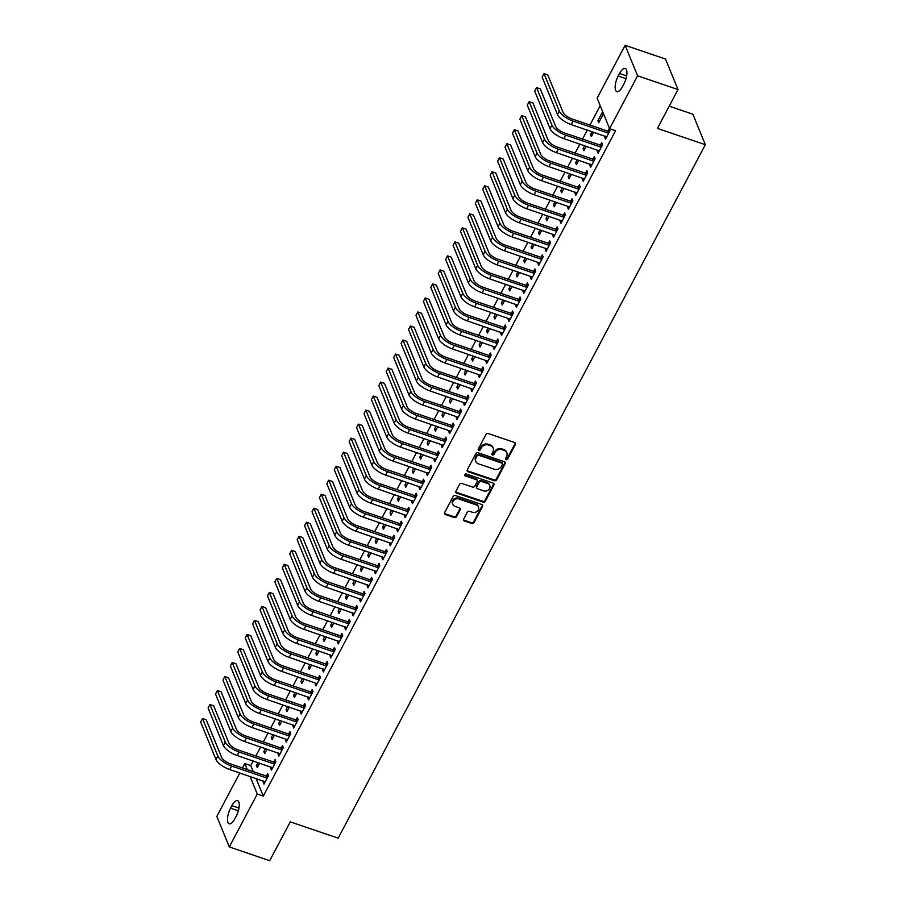 <?xml version="1.0" encoding="UTF-8"?>
<svg xmlns="http://www.w3.org/2000/svg" width="906" height="906" viewBox="0 0 906 906"><rect width="100%" height="100%" fill="white"/><g stroke="black" fill="none" stroke-linecap="round" stroke-linejoin="round"><path stroke-width="1.36" d="M506.137 459.648A1.166 0.997 157.8 0 0 507.666 459.036L515.412 444.416A1.676 1.427 157.8 0 0 514.676 442.536L488.221 433.532A1.676 1.427 157.8 0 0 486.024 434.404L478.289 449.025A1.166 0.997 157.8 0 0 480.339 449.727L481.346 447.836A5.357 4.564 157.8 0 1 488.379 445.027L490.576 445.786A5.357 4.564 157.8 0 1 493.204 448.164A5.357 4.564 157.8 0 1 492.955 451.788L491.947 453.68A1.166 0.997 157.8 0 0 494.008 454.382L495.004 452.49A5.357 4.564 157.8 0 1 502.037 449.682L504.246 450.441A5.357 4.564 157.8 0 1 506.873 452.807A5.357 4.564 157.8 0 1 506.613 456.443L505.616 458.334A1.166 0.997 157.8 0 0 506.137 459.648M505.503 458.663A1.166 0.997 157.8 0 0 507.337 458.21L515.072 443.589A1.676 1.427 157.8 0 0 515.242 442.898M478.175 449.365A1.166 0.997 157.8 0 0 480.01 448.9L481.007 447.009L481.346 447.836M491.845 454.019A1.166 0.997 157.8 0 0 493.668 453.555L494.676 451.664L495.004 452.49M463.634 519.127A1.676 1.427 157.8 0 0 464.37 520.995L471.788 523.521A1.676 1.427 157.8 0 0 473.985 522.649L482.581 506.409A1.676 1.427 157.8 0 0 481.845 504.529L455.401 495.525A1.676 1.427 157.8 0 0 453.204 496.397L444.608 512.637A1.676 1.427 157.8 0 0 445.344 514.517L454.302 517.575A1.676 1.427 157.8 0 0 456.499 516.692L460.18 509.75A1.676 1.427 157.8 0 0 459.444 507.87L454.993 506.352A4.473 3.817 157.8 0 1 452.807 504.37A4.473 3.817 157.8 0 1 454.042 500.044A4.473 3.817 157.8 0 1 458.9 498.991L476.307 504.925A4.473 3.817 157.8 0 1 478.504 506.907A4.473 3.817 157.8 0 1 477.258 511.233A4.473 3.817 157.8 0 1 472.411 512.286L469.512 511.301A1.676 1.427 157.8 0 0 467.315 512.173L463.634 519.127M256.07 778.514L263.272 796.114L615.593 130.702L609.602 128.663L597.133 98.154L625.117 45.3L637.586 75.798L609.602 128.663M263.272 796.114L257.281 794.075L229.297 846.94L216.817 816.442L239.83 772.977M625.117 45.3L665.536 59.06L678.005 89.558L657.439 128.403L705.332 144.711L338.165 838.175L290.271 821.867L269.705 860.7L229.297 846.94M678.005 89.558L637.586 75.798M494.45 480.724A1.676 1.427 157.8 0 0 496.647 479.852L505.242 463.612A1.676 1.427 157.8 0 0 504.506 461.732L478.062 452.728A1.676 1.427 157.8 0 0 475.865 453.6L467.27 469.84A1.676 1.427 157.8 0 0 468.006 471.72L494.45 480.724L494.11 479.897A1.676 1.427 157.8 0 0 496.307 479.025L504.914 462.785A1.676 1.427 157.8 0 0 505.084 462.094M493.917 485.004L485.322 501.245A1.676 1.427 157.8 0 1 483.125 502.128L456.669 493.113A1.676 1.427 157.8 0 1 455.933 491.245L459.614 484.291A1.676 1.427 157.8 0 1 461.811 483.419L472.536 487.066A1.676 1.427 157.8 0 0 474.733 486.194L477.179 481.584A1.676 1.427 157.8 0 0 476.431 479.704L465.265 475.899A1.166 0.997 157.8 0 1 466.284 473.974L493.181 483.136A1.676 1.427 157.8 0 1 493.917 485.004L493.577 484.189L484.982 500.429L485.322 501.245M705.332 144.711L692.863 114.213L669.217 106.161M271.098 767.076L270.6 768.028L271.438 770.089L275.888 761.674L275.05 759.624L273.85 761.889M265.413 748.594L263.85 751.55L265.492 752.105M267.055 749.149L264.699 753.611L263.85 751.55M285.945 739.036L285.447 739.987L286.285 742.048L290.735 733.634L289.897 731.572L288.697 733.849M280.26 720.553L278.697 723.509L280.339 724.064M281.902 721.108L279.546 725.559L278.697 723.509M300.792 710.995L300.294 711.946L301.132 714.007L305.582 705.593L304.744 703.532L303.544 705.808M295.107 692.512L293.555 695.457L295.186 696.023M296.749 693.067L294.393 697.518L293.555 695.457M315.639 682.954L315.141 683.905L315.979 685.967L320.43 677.552L319.591 675.491L318.391 677.767M309.954 664.472L308.402 667.416L310.033 667.982M311.596 665.027L309.24 669.477L308.402 667.416M330.486 654.913L329.988 655.865L330.826 657.926L335.277 649.511L334.439 647.45L333.238 649.727M324.801 636.431L323.249 639.376L324.88 639.942M326.443 636.986L324.088 641.437L323.249 639.376M345.333 626.873L344.835 627.824L345.673 629.885L350.124 621.471L349.286 619.41L348.085 621.686M339.648 608.39L338.097 611.335L339.727 611.901M341.29 608.945L338.935 613.396L338.097 611.335M360.18 598.832L359.682 599.783L360.52 601.844L364.971 593.43L364.133 591.369L362.932 593.645M354.495 580.35L352.944 583.294L354.574 583.849M356.137 580.905L353.782 585.355L352.944 583.294M375.027 570.791L374.529 571.743L375.367 573.804L379.818 565.389L378.98 563.328L377.779 565.604M369.342 552.309L367.791 555.253L369.421 555.808M370.984 552.864L368.629 557.315L367.791 555.253M389.874 542.751L389.376 543.702L390.214 545.763L394.665 537.349L393.827 535.287L392.626 537.564M384.189 524.268L382.638 527.213L384.269 527.768M385.831 524.823L383.476 529.274L382.638 527.213M404.722 514.71L404.223 515.661L405.061 517.722L409.512 509.308L408.674 507.247L407.474 509.523M399.036 496.228L397.485 499.172L399.116 499.727M400.679 496.782L398.323 501.233L397.485 499.172M419.569 486.669L419.07 487.621L419.908 489.682L424.359 481.267L423.521 479.206L422.321 481.482M413.883 468.187L412.332 471.131L413.963 471.686M415.526 468.742L413.17 473.192L412.332 471.131M434.416 458.629L433.917 459.58L434.755 461.641L439.206 453.226L438.368 451.165L437.168 453.442M428.731 440.146L427.179 443.091L428.81 443.646M430.373 440.701L428.017 445.152L427.179 443.091M449.263 430.588L448.764 431.539L449.603 433.6L454.065 425.186L453.215 423.125L452.015 425.401M443.578 412.105L442.026 415.05L443.657 415.605M445.22 412.66L442.864 417.111L442.026 415.05M464.11 402.547L463.612 403.498L464.45 405.56L468.912 397.145L468.062 395.084L466.862 397.36M458.425 384.053L456.873 387.009L458.504 387.564M460.067 384.62L457.711 389.07L456.873 387.009M478.957 374.506L478.459 375.458L479.297 377.519L483.759 369.104L482.909 367.043L481.709 369.32M473.272 356.013L471.72 358.969L473.351 359.523M474.914 356.579L472.558 361.03L471.72 358.969M493.804 346.466L493.306 347.406L494.144 349.467L498.606 341.064L497.756 339.003L496.556 341.279M488.119 327.972L486.567 330.928L488.198 331.483M489.761 328.538L487.405 332.989L486.567 330.928M508.651 318.414L508.153 319.365L508.991 321.426L513.453 313.023L512.603 310.962L511.403 313.238M502.966 299.931L501.414 302.887L503.045 303.442M504.608 300.498L502.252 304.948L501.414 302.887M523.498 290.373L523 291.324L523.838 293.385L528.3 284.982L527.451 282.921L526.25 285.197M517.813 271.891L516.261 274.846L517.892 275.401M519.455 272.457L517.1 276.908L516.261 274.846M538.345 262.332L537.847 263.284L538.685 265.345L543.147 256.93L542.298 254.869L541.097 257.145M532.66 243.85L531.109 246.806L532.739 247.361M534.302 244.405L531.947 248.867L531.109 246.806M553.192 234.292L552.694 235.243L553.532 237.304L557.994 228.89L557.145 226.828L555.944 229.105M547.507 215.809L545.956 218.754L547.586 219.32M549.149 216.364L546.794 220.815L545.956 218.754M568.039 206.251L567.541 207.202L568.379 209.263L572.841 200.849L571.992 198.788L570.791 201.064M562.354 187.769L560.803 190.713L562.433 191.279M563.996 188.323L561.641 192.774L560.803 190.713M582.886 178.21L582.388 179.161L583.226 181.223L587.688 172.808L586.839 170.747L585.638 173.023M577.201 159.728L575.65 162.672L577.281 163.239M578.843 160.283L576.488 164.733L575.65 162.672M597.733 150.169L597.235 151.121L598.073 153.182L602.535 144.767L601.686 142.706L600.485 144.983M592.048 131.687L590.497 134.632L592.128 135.198M593.69 132.242L591.335 136.693L590.497 134.632M253.238 760.995L250.792 765.615L253.261 771.64M600.214 105.685L589.953 125.062M587.303 130.068L582.535 139.082M579.874 144.088L575.106 153.103M572.456 158.108L567.688 167.123M565.027 172.129L560.259 181.143M557.609 186.149L552.841 195.164M550.18 200.169L545.412 209.184M542.762 214.19L537.994 223.204M535.333 228.21L530.565 237.225M527.915 242.23L523.147 251.245M520.486 256.251L515.718 265.265M513.068 270.271L508.3 279.286M505.639 284.291L500.871 293.306M498.221 298.312L493.453 307.327M490.792 312.332L486.024 321.347M483.374 326.353L478.606 335.367M475.944 340.384L471.177 349.388M468.527 354.405L463.759 363.408M461.097 368.425L456.33 377.428M453.68 382.445L448.912 391.449M446.25 396.466L441.482 405.469M438.832 410.486L434.065 419.489M431.403 424.506L426.635 433.51M423.985 438.527L419.206 447.541M416.556 452.547L411.788 461.562M409.138 466.567L404.359 475.582M401.709 480.588L396.941 489.602M394.291 494.608L389.512 503.623M386.862 508.628L382.094 517.643M379.444 522.649L374.665 531.663M372.015 536.669L367.247 545.684M364.597 550.689L359.818 559.704M357.168 564.71L352.4 573.725M349.75 578.73L344.971 587.745M342.321 592.75L337.553 601.765M334.903 606.771L330.124 615.786M327.474 620.791L322.706 629.806M320.056 634.812L315.277 643.826M312.627 648.832L307.859 657.847M305.209 662.852L300.43 671.867M297.78 676.873L293.012 685.887M290.362 690.893L285.583 699.908M282.932 704.913L278.165 713.928M275.515 718.934L270.735 727.948M268.085 732.954L263.318 741.969M260.668 746.974L255.888 755.989M597.915 120.611L598.764 122.672L603.215 114.258L602.365 112.197L597.915 120.611L599.557 121.178M605.163 136.149L604.653 137.1L605.502 139.162L609.953 130.747L609.115 128.686L607.903 130.962M584.63 145.707L583.068 148.652L584.71 149.218M586.273 146.262L583.917 150.713L583.068 148.652M590.316 164.19L589.806 165.141L590.655 167.202L595.106 158.788L594.268 156.727L593.056 159.003M569.783 173.748L568.221 176.693L569.863 177.259M571.426 174.303L569.059 178.754L568.221 176.693M575.469 192.231L574.959 193.182L575.808 195.243L580.259 186.829L579.421 184.767L578.209 187.044M554.936 201.789L553.373 204.733L555.016 205.3M556.578 202.344L554.212 206.794L553.373 204.733M560.621 220.271L560.112 221.223L560.961 223.284L565.412 214.869L564.574 212.808L563.362 215.084M540.089 229.83L538.526 232.785L540.169 233.34M541.731 230.384L539.364 234.835L538.526 232.785M545.774 248.312L545.265 249.263L546.114 251.324L550.565 242.91L549.727 240.849L548.515 243.125M525.242 257.87L523.679 260.826L525.321 261.381M526.884 258.425L524.517 262.887L523.679 260.826M530.927 276.353L530.418 277.304L531.267 279.365L535.718 270.951L534.88 268.901L533.668 271.166M510.395 285.911L508.832 288.867L510.474 289.422M512.037 286.477L509.67 290.928L508.832 288.867M516.08 304.393L515.571 305.345L516.42 307.406L520.871 299.003L520.033 296.942L518.821 299.218M495.548 313.952L493.985 316.907L495.627 317.462M497.19 314.518L494.823 318.969L493.985 316.907M501.233 332.434L500.724 333.385L501.573 335.447L506.024 327.043L505.186 324.982L503.974 327.259M480.701 341.992L479.138 344.948L480.78 345.503M482.343 342.559L479.976 347.009L479.138 344.948M486.386 360.486L485.876 361.437L486.726 363.487L491.177 355.084L490.339 353.023L489.127 355.299M465.854 370.033L464.291 372.989L465.933 373.544M467.496 370.599L465.129 375.05L464.291 372.989M471.539 388.527L471.029 389.478L471.879 391.539L476.33 383.125L475.491 381.064L474.28 383.34M451.007 398.074L449.444 401.03L451.086 401.585M452.649 398.64L450.282 403.091L449.444 401.03M456.692 416.567L456.182 417.519L457.032 419.58L461.482 411.165L460.644 409.104L459.433 411.381M436.16 426.126L434.597 429.07L436.239 429.625M437.802 426.681L435.435 431.131L434.597 429.07M441.845 444.608L441.335 445.559L442.185 447.621L446.635 439.206L445.797 437.145L444.586 439.421M421.313 454.166L419.75 457.111L421.392 457.666M422.955 454.721L420.588 459.172L419.75 457.111M426.998 472.649L426.488 473.6L427.338 475.661L431.788 467.247L430.95 465.186L429.738 467.462M406.466 482.207L404.903 485.152L406.545 485.707M408.108 482.762L405.741 487.213L404.903 485.152M412.151 500.69L411.641 501.641L412.49 503.702L416.941 495.288L416.103 493.226L414.891 495.503M391.619 510.248L390.056 513.192L391.698 513.747M393.261 510.803L390.894 515.254L390.056 513.192M397.304 528.73L396.794 529.682L397.643 531.743L402.094 523.328L401.256 521.267L400.044 523.543M376.771 538.289L375.209 541.233L376.851 541.788M378.414 538.844L376.047 543.294L375.209 541.233M382.457 556.771L381.947 557.722L382.796 559.783L387.247 551.369L386.409 549.308L385.197 551.584M361.924 566.329L360.362 569.274L362.004 569.829M363.566 566.884L361.2 571.335L360.362 569.274M367.61 584.812L367.1 585.763L367.949 587.824L372.4 579.41L371.562 577.349L370.35 579.625M347.077 594.37L345.514 597.314L347.157 597.881M348.719 594.925L346.352 599.376L345.514 597.314M352.762 612.852L352.253 613.804L353.102 615.865L357.553 607.45L356.715 605.389L355.503 607.666M332.23 622.411L330.667 625.355L332.309 625.921M333.872 622.966L331.505 627.416L330.667 625.355M337.915 640.893L337.406 641.844L338.255 643.906L342.706 635.491L341.868 633.43L340.656 635.706M317.383 650.451L315.82 653.396L317.462 653.962M319.025 651.006L316.658 655.457L315.82 653.396M323.068 668.934L322.559 669.885L323.408 671.946L327.859 663.532L327.021 661.471L325.809 663.747M302.536 678.492L300.973 681.437L302.615 682.003M304.178 679.047L301.811 683.498L300.973 681.437M308.221 696.974L307.712 697.926L308.561 699.987L313.012 691.572L312.174 689.511L310.962 691.788M287.689 706.533L286.126 709.477L287.768 710.044M289.331 707.088L286.964 711.538L286.126 709.477M293.374 725.015L292.865 725.966L293.714 728.028L298.165 719.613L297.327 717.552L296.115 719.828M272.842 734.573L271.279 737.529L272.921 738.084M274.484 735.128L272.117 739.59L271.279 737.529M278.527 753.056L278.017 754.007L278.867 756.068L283.318 747.654L282.479 745.593L281.268 747.869M257.995 762.614L256.432 765.57L258.074 766.125M259.637 763.18L257.27 767.631L256.432 765.57M263.68 781.097L263.17 782.048L264.02 784.109L268.47 775.706L267.632 773.645L266.421 775.91M234.869 818.741A10.906 4.077 108.8 0 1 229.195 823.792A10.906 4.077 108.8 0 1 230.554 808.186L231.891 805.661A10.906 4.077 108.8 0 1 237.565 800.61A10.906 4.077 108.8 0 1 236.206 816.215L234.869 818.741M242.48 767.971L244.813 763.577L247.27 769.602M250.079 776.476L257.281 794.075M250.792 765.615L244.813 763.577M619.545 73.499A10.906 4.077 108.8 0 1 625.219 68.448A10.906 4.077 108.8 0 1 623.86 84.054L622.524 86.58A10.906 4.077 108.8 0 1 616.85 91.631A10.906 4.077 108.8 0 1 618.209 76.025L619.545 73.499L626.635 75.911M604.653 137.1L606.295 137.655M597.235 151.121L598.877 151.676M589.806 165.141L591.448 165.696M582.388 179.161L584.03 179.716M574.959 193.182L576.601 193.737M567.541 207.202L569.183 207.757M560.112 221.223L561.754 221.777M552.694 235.243L554.325 235.809M545.265 249.263L546.907 249.829M537.847 263.284L539.478 263.85M530.418 277.304L532.06 277.87M523 291.324L524.631 291.891M515.571 305.345L517.213 305.911M508.153 319.365L509.784 319.931M500.724 333.385L502.366 333.952M493.306 347.406L494.936 347.972M485.876 361.437L487.519 361.992M478.459 375.458L480.089 376.013M471.029 389.478L472.672 390.033M463.612 403.498L465.242 404.053M456.182 417.519L457.824 418.074M448.764 431.539L450.395 432.094M441.335 445.559L442.977 446.114M433.917 459.58L435.548 460.135M426.488 473.6L428.13 474.155M419.07 487.621L420.701 488.175M411.641 501.641L413.283 502.196M404.223 515.661L405.854 516.216M396.794 529.682L398.436 530.236M389.376 543.702L391.007 544.257M381.947 557.722L383.589 558.277M374.529 571.743L376.16 572.298M367.1 585.763L368.742 586.318M359.682 599.783L361.313 600.338M352.253 613.804L353.895 614.359M344.835 627.824L346.466 628.379M337.406 641.844L339.048 642.399M329.988 655.865L331.619 656.42M322.559 669.885L324.201 670.44M315.141 683.905L316.772 684.46M307.712 697.926L309.354 698.481M300.294 711.946L301.925 712.501M292.865 725.966L294.507 726.533M285.447 739.987L287.077 740.553M278.017 754.007L279.66 754.573M270.6 768.028L272.23 768.594M263.17 782.048L264.812 782.614M506.873 452.807L506.533 451.992A5.357 4.564 157.8 0 0 503.906 449.614L504.246 450.441M494.676 451.664A5.357 4.564 157.8 0 1 501.709 448.855L503.906 449.614M493.204 448.164L492.864 447.338A5.357 4.564 157.8 0 0 490.248 444.959L490.576 445.786M481.007 447.009A5.357 4.564 157.8 0 1 488.04 444.212L490.248 444.959M467.1 470.531A1.676 1.427 157.8 0 0 467.666 470.894L494.11 479.897M502.388 464.427A1.166 0.997 157.8 0 0 501.867 463.113L478.662 455.208A1.166 0.997 157.8 0 0 477.122 455.82L476.058 457.813A5.357 4.564 157.8 0 0 475.809 461.437A5.357 4.564 157.8 0 0 478.436 463.815L494.302 469.217A5.357 4.564 157.8 0 0 501.335 466.42L502.388 464.427M502.445 463.634L502.105 462.807A1.166 0.997 157.8 0 0 501.539 462.286L501.867 463.113M475.809 461.437L475.469 460.61A5.357 4.564 157.8 0 1 475.729 456.986L476.783 454.993A1.166 0.997 157.8 0 1 478.323 454.382L501.539 462.286M455.763 491.935A1.676 1.427 157.8 0 0 456.341 492.298L482.785 501.301A1.676 1.427 157.8 0 0 484.982 500.429M477.258 480.452L476.918 479.625A1.676 1.427 157.8 0 0 476.103 478.878L464.937 475.084L465.265 475.899M483.668 490.859A4.473 3.817 157.8 0 0 488.515 489.806A4.473 3.817 157.8 0 0 489.761 485.48A4.473 3.817 157.8 0 0 487.564 483.498L481.426 481.403A1.676 1.427 157.8 0 0 479.229 482.286L476.794 486.896A1.676 1.427 157.8 0 0 477.53 488.764L483.668 490.859M489.761 485.48L489.421 484.665A4.473 3.817 157.8 0 0 487.224 482.672L487.564 483.498M476.715 488.028L476.375 487.202A1.676 1.427 157.8 0 1 476.454 486.069L478.9 481.46A1.676 1.427 157.8 0 1 481.097 480.588L487.224 482.672M493.577 484.189A1.676 1.427 157.8 0 0 493.747 483.498M478.504 506.907L478.164 506.08A4.473 3.817 157.8 0 0 475.967 504.098L476.307 504.925M452.807 504.37L452.468 503.543A4.473 3.817 157.8 0 1 453.713 499.217A4.473 3.817 157.8 0 1 458.561 498.164L475.967 504.098M444.427 513.328A1.676 1.427 157.8 0 0 445.005 513.691L453.974 516.748A1.676 1.427 157.8 0 0 456.171 515.865L459.852 508.923A1.676 1.427 157.8 0 0 460.022 508.232M463.464 519.806A1.676 1.427 157.8 0 0 464.031 520.169L471.448 522.705A1.676 1.427 157.8 0 0 473.645 521.822L482.252 505.582A1.676 1.427 157.8 0 0 482.422 504.891M608.753 133.023L607.337 130.985L572.23 119.026A8.528 3.114 -152.1 0 1 563.068 112.355L547.745 74.892L544.008 73.612L559.319 111.076A12.786 4.677 27.9 0 0 573.079 121.087L608.186 133.046M544.008 73.612L542.15 77.123L557.462 114.586A12.786 4.677 27.9 0 0 571.222 124.586L606.703 136.885M607.337 130.985L609.874 130.906M601.324 147.044L599.919 145.005L564.812 133.046A8.528 3.114 -152.1 0 1 555.638 126.376L540.316 88.913L536.579 87.633L551.901 125.096A12.786 4.677 27.9 0 0 565.65 135.107L600.757 147.066M536.579 87.633L534.721 91.144L550.044 128.607A12.786 4.677 27.9 0 0 563.792 138.607L599.285 150.906M599.919 145.005L602.445 144.926M593.906 161.064L592.49 159.026L557.383 147.066A8.528 3.114 -152.1 0 1 548.221 140.396L532.898 102.933L529.161 101.653L544.472 139.128A12.786 4.677 27.9 0 0 558.232 149.128L593.339 161.087M529.161 101.653L527.303 105.164L542.615 142.627A12.786 4.677 27.9 0 0 556.375 152.638L591.856 164.926M592.49 159.026L595.027 158.946M586.476 175.084L585.072 173.046L549.965 161.087A8.528 3.114 -152.1 0 1 540.791 154.416L525.469 116.953L521.731 115.674L537.054 153.148A12.786 4.677 27.9 0 0 550.803 163.148L585.91 175.107M521.731 115.674L519.874 119.184L535.197 156.647A12.786 4.677 27.9 0 0 548.945 166.659L584.438 178.946M585.072 173.046L587.598 172.967M579.059 189.105L577.643 187.066L542.535 175.107A8.528 3.114 -152.1 0 1 533.374 168.437L518.051 130.974L514.314 129.694L529.625 167.168A12.786 4.677 27.9 0 0 543.385 177.168L578.492 189.127M514.314 129.694L512.456 133.205L527.768 170.668A12.786 4.677 27.9 0 0 541.528 180.679L577.009 192.967M577.643 187.066L580.18 186.987M571.629 203.125L570.225 201.087L535.118 189.127A8.528 3.114 -152.1 0 1 525.944 182.457L510.622 144.994L506.884 143.714L522.207 181.189A12.786 4.677 27.9 0 0 535.956 191.189L571.063 203.148M506.884 143.714L505.027 147.225L520.35 184.688A12.786 4.677 27.9 0 0 534.098 194.699L569.591 206.987M570.225 201.087L572.751 201.007M564.212 217.146L562.796 215.107L527.688 203.148A8.528 3.114 -152.1 0 1 518.526 196.477L503.204 159.014L499.455 157.735L514.778 195.209A12.786 4.677 27.9 0 0 528.538 205.209L563.645 217.168M499.455 157.735L497.609 161.245L512.921 198.708A12.786 4.677 27.9 0 0 526.68 208.72L562.162 221.007M562.796 215.107L565.333 215.028M556.782 231.166L555.378 229.127L520.27 217.168A8.528 3.114 -152.1 0 1 511.097 210.498L495.775 173.035L492.037 171.755L507.36 209.229A12.786 4.677 27.9 0 0 521.109 219.229L556.216 231.189M492.037 171.755L490.18 175.266L505.503 212.729A12.786 4.677 27.9 0 0 519.251 222.74L554.744 235.028M555.378 229.127L557.903 229.048M549.364 245.186L547.949 243.148L512.841 231.189A8.528 3.114 -152.1 0 1 503.679 224.518L488.357 187.055L484.608 185.775L499.931 223.25A12.786 4.677 27.9 0 0 513.691 233.25L548.798 245.209M484.608 185.775L482.762 189.286L498.074 226.749A12.786 4.677 27.9 0 0 511.833 236.76L547.315 249.048M547.949 243.148L550.486 243.068M541.935 259.207L540.531 257.168L505.423 245.209A8.528 3.114 -152.1 0 1 496.25 238.538L480.927 201.075L477.19 199.807L492.513 237.27A12.786 4.677 27.9 0 0 506.261 247.27L541.369 259.229M477.19 199.807L475.333 203.306L490.656 240.769A12.786 4.677 27.9 0 0 504.404 250.781L539.897 263.068M540.531 257.168L543.056 257.089M534.517 273.227L533.102 271.188L497.994 259.229A8.528 3.114 -152.1 0 1 488.832 252.559L473.51 215.096L469.761 213.827L485.084 251.29A12.786 4.677 27.9 0 0 498.844 261.29L533.951 273.25M469.761 213.827L467.915 217.327L483.226 254.79A12.786 4.677 27.9 0 0 496.986 264.801L532.468 277.089M533.102 271.188L535.639 271.109M527.088 287.247L525.684 285.209L490.576 273.25A8.528 3.114 -152.1 0 1 481.403 266.579L466.08 229.116L462.343 227.848L477.666 265.311A12.786 4.677 27.9 0 0 491.414 275.311L526.522 287.27M462.343 227.848L460.486 231.347L475.809 268.81A12.786 4.677 27.9 0 0 489.557 278.822L525.05 291.109M525.684 285.209L528.209 285.13M519.67 301.268L518.255 299.229L483.147 287.27A8.528 3.114 -152.1 0 1 473.985 280.6L458.663 243.136L454.914 241.868L470.237 279.331A12.786 4.677 27.9 0 0 483.997 289.331L519.104 301.29M454.914 241.868L453.068 245.367L468.379 282.831A12.786 4.677 27.9 0 0 482.139 292.842L517.62 305.129M518.255 299.229L520.791 299.15M512.241 315.299L510.837 313.25L475.729 301.29A8.528 3.114 -152.1 0 1 466.556 294.62L451.233 257.157L447.496 255.888L462.819 293.351A12.786 4.677 27.9 0 0 476.567 303.351L511.675 315.311M447.496 255.888L445.639 259.388L460.961 296.851A12.786 4.677 27.9 0 0 474.71 306.862L510.203 319.15M510.837 313.25L513.362 313.17M504.823 329.32L503.408 327.27L468.3 315.311A8.528 3.114 -152.1 0 1 459.138 308.64L443.815 271.177L440.067 269.909L455.39 307.372A12.786 4.677 27.9 0 0 469.149 317.372L504.257 329.331M440.067 269.909L438.221 273.408L453.532 310.871A12.786 4.677 27.9 0 0 467.292 320.883L502.773 333.17M503.408 327.27L505.944 327.191M497.394 343.34L495.99 341.29L460.882 329.331A8.528 3.114 -152.1 0 1 451.709 322.661L436.386 285.197L432.649 283.929L447.972 321.392A12.786 4.677 27.9 0 0 461.72 331.392L496.828 343.351M432.649 283.929L430.792 287.429L446.114 324.892A12.786 4.677 27.9 0 0 459.863 334.903L495.356 347.191M495.99 341.29L498.515 341.211M489.976 357.36L488.56 355.311L453.453 343.351A8.528 3.114 -152.1 0 1 444.291 336.681L428.968 299.218L425.22 297.949L440.543 335.413A12.786 4.677 27.9 0 0 454.302 345.413L489.41 357.372M425.22 297.949L423.374 301.449L438.685 338.912A12.786 4.677 27.9 0 0 452.445 348.923L487.926 361.222M488.56 355.311L491.097 355.231M482.547 371.381L481.143 369.331L446.035 357.372A8.528 3.114 -152.1 0 1 436.862 350.701L421.539 313.238L417.802 311.97L433.125 349.433A12.786 4.677 27.9 0 0 446.873 359.433L481.981 371.392M417.802 311.97L415.945 315.469L431.267 352.932A12.786 4.677 27.9 0 0 445.016 362.944L480.508 375.243M481.143 369.331L483.668 369.252M475.129 385.401L473.713 383.351L438.606 371.403A8.528 3.114 -152.1 0 1 429.444 364.733L414.121 327.259L410.373 325.99L425.695 363.453A12.786 4.677 27.9 0 0 439.455 373.453L474.563 385.412M410.373 325.99L408.527 329.49L423.838 366.953A12.786 4.677 27.9 0 0 437.598 376.964L473.079 389.263M473.713 383.351L476.25 383.272M467.7 399.421L466.296 397.372L431.188 385.424A8.528 3.114 -152.1 0 1 422.015 378.753L406.692 341.279L402.955 340.01L418.278 377.474A12.786 4.677 27.9 0 0 432.026 387.474L467.134 399.433M402.955 340.01L401.098 343.51L416.42 380.984A12.786 4.677 27.9 0 0 430.169 390.984L465.661 403.283M466.296 397.372L468.821 397.292M460.282 413.442L458.866 411.392L423.759 399.444A8.528 3.114 -152.1 0 1 414.597 392.774L399.274 355.299L395.526 354.031L410.848 391.494A12.786 4.677 27.9 0 0 424.608 401.505L459.716 413.453M395.526 354.031L393.68 357.53L408.991 395.005A12.786 4.677 27.9 0 0 422.751 405.005L458.232 417.304M458.866 411.392L461.403 411.313M452.853 427.462L451.448 425.412L416.341 413.464A8.528 3.114 -152.1 0 1 407.168 406.794L391.845 369.32L388.108 368.051L403.43 405.514A12.786 4.677 27.9 0 0 417.179 415.526L452.287 427.473M388.108 368.051L386.25 371.551L401.573 409.025A12.786 4.677 27.9 0 0 415.322 419.025L450.814 431.324M451.448 425.412L453.974 425.333M445.435 441.482L444.019 439.433L408.912 427.485A8.528 3.114 -152.1 0 1 399.75 420.814L384.427 383.34L380.679 382.072L396.001 419.535A12.786 4.677 27.9 0 0 409.761 429.546L444.869 441.494M380.679 382.072L378.833 385.571L394.144 423.045A12.786 4.677 27.9 0 0 407.904 433.045L443.385 445.344M444.019 439.433L446.556 439.353M438.006 455.503L436.601 453.453L401.494 441.505A8.528 3.114 -152.1 0 1 392.321 434.835L376.998 397.36L373.261 396.092L388.583 433.555A12.786 4.677 27.9 0 0 402.332 443.566L437.439 455.514M373.261 396.092L371.403 399.591L386.726 437.066A12.786 4.677 27.9 0 0 400.475 447.066L435.967 459.365M436.601 453.453L439.127 453.374M430.588 469.523L429.172 467.473L394.065 455.525A8.528 3.114 -152.1 0 1 384.903 448.855L369.58 411.381L365.831 410.112L381.154 447.575A12.786 4.677 27.9 0 0 394.914 457.587L430.022 469.535M365.831 410.112L363.986 413.612L379.297 451.086A12.786 4.677 27.9 0 0 393.057 461.086L428.538 473.385M429.172 467.473L431.709 467.394M423.159 483.544L421.754 481.494L386.647 469.546A8.528 3.114 -152.1 0 1 377.474 462.875L362.151 425.401L358.414 424.133L373.736 461.596A12.786 4.677 27.9 0 0 387.485 471.607L422.592 483.555M358.414 424.133L356.556 427.632L371.879 465.106A12.786 4.677 27.9 0 0 385.628 475.106L421.12 487.405M421.754 481.494L424.28 481.414M415.741 497.564L414.325 495.514L379.218 483.566A8.528 3.114 -152.1 0 1 370.056 476.896L354.733 439.433L350.984 438.153L366.307 475.616A12.786 4.677 27.9 0 0 380.067 485.627L415.175 497.575M350.984 438.153L349.138 441.664L364.45 479.127A12.786 4.677 27.9 0 0 378.21 489.127L413.691 501.426M414.325 495.514L416.862 495.435M408.312 511.584L406.907 509.546L371.8 497.587A8.528 3.114 -152.1 0 1 362.627 490.916L347.304 453.453L343.567 452.173L358.889 489.636A12.786 4.677 27.9 0 0 372.638 499.648L407.745 511.596M343.567 452.173L341.709 455.684L357.032 493.147A12.786 4.677 27.9 0 0 370.781 503.147L406.273 515.446M406.907 509.546L409.433 509.455M400.894 525.605L399.478 523.566L364.371 511.607A8.528 3.114 -152.1 0 1 355.209 504.936L339.886 467.473L336.137 466.194L351.46 503.657A12.786 4.677 27.9 0 0 365.22 513.668L400.327 525.627M336.137 466.194L334.291 469.704L349.603 507.167A12.786 4.677 27.9 0 0 363.363 517.167L398.844 529.466M399.478 523.566L402.015 523.487M393.464 539.625L392.06 537.586L356.953 525.627A8.528 3.114 -152.1 0 1 347.779 518.957L332.457 481.494L328.719 480.214L344.042 517.677A12.786 4.677 27.9 0 0 357.791 527.688L392.898 539.648M328.719 480.214L326.862 483.725L342.185 521.188A12.786 4.677 27.9 0 0 355.933 531.188L391.426 543.487M392.06 537.586L394.586 537.507M386.047 553.645L384.631 551.607L349.523 539.648A8.528 3.114 -152.1 0 1 340.362 532.977L325.039 495.514L321.29 494.234L336.613 531.697A12.786 4.677 27.9 0 0 350.373 541.709L385.48 553.668M321.29 494.234L319.444 497.745L334.756 535.208A12.786 4.677 27.9 0 0 348.516 545.208L383.997 557.507M384.631 551.607L387.168 551.528M378.617 567.666L377.213 565.627L342.106 553.668A8.528 3.114 -152.1 0 1 332.932 546.998L317.61 509.534L313.872 508.255L329.195 545.718A12.786 4.677 27.9 0 0 342.944 555.729L378.051 567.688M313.872 508.255L312.015 511.765L327.338 549.229A12.786 4.677 27.9 0 0 341.086 559.229L376.579 571.527M377.213 565.627L379.739 565.548M371.2 581.686L369.784 579.647L334.676 567.688A8.528 3.114 -152.1 0 1 325.514 561.018L310.192 523.555L306.443 522.275L321.766 559.738A12.786 4.677 27.9 0 0 335.526 569.749L370.633 581.709M306.443 522.275L304.597 525.786L319.909 563.249A12.786 4.677 27.9 0 0 333.668 573.249L369.15 585.548M369.784 579.647L372.321 579.568M363.77 595.706L362.366 593.668L327.259 581.709A8.528 3.114 -152.1 0 1 318.085 575.038L302.763 537.575L299.025 536.295L314.348 573.758A12.786 4.677 27.9 0 0 328.097 583.77L363.204 595.729M299.025 536.295L297.168 539.806L312.491 577.269A12.786 4.677 27.9 0 0 326.239 587.269L361.732 599.568M362.366 593.668L364.892 593.589M356.352 609.727L354.937 607.688L319.829 595.729A8.528 3.114 -152.1 0 1 310.667 589.059L295.345 551.595L291.596 550.316L306.919 587.779A12.786 4.677 27.9 0 0 320.679 597.79L355.786 609.749M291.596 550.316L289.75 553.826L305.062 591.29A12.786 4.677 27.9 0 0 318.821 601.29L354.303 613.588M354.937 607.688L357.474 607.609M348.923 623.747L347.519 621.709L312.411 609.749A8.528 3.114 -152.1 0 1 303.238 603.079L287.915 565.616L284.178 564.336L299.501 601.799A12.786 4.677 27.9 0 0 313.25 611.81L348.357 623.77M284.178 564.336L282.321 567.847L297.644 605.31A12.786 4.677 27.9 0 0 311.392 615.31L346.885 627.609M347.519 621.709L350.044 621.629M341.505 637.767L340.09 635.729L304.982 623.77A8.528 3.114 -152.1 0 1 295.82 617.099L280.498 579.636L276.749 578.356L292.072 615.82A12.786 4.677 27.9 0 0 305.832 625.831L340.939 637.79M276.749 578.356L274.903 581.867L290.214 619.33A12.786 4.677 27.9 0 0 303.974 629.33L339.456 641.629M340.09 635.729L342.627 635.65M334.076 651.788L332.672 649.749L297.564 637.79A8.528 3.114 -152.1 0 1 288.391 631.12L273.068 593.657L269.331 592.377L284.654 629.851A12.786 4.677 27.9 0 0 298.402 639.851L333.51 651.81M269.331 592.377L267.474 595.888L282.797 633.351A12.786 4.677 27.9 0 0 296.545 643.362L332.038 655.65M332.672 649.749L335.197 649.67M326.658 665.808L325.243 663.77L290.135 651.81A8.528 3.114 -152.1 0 1 280.973 645.14L265.651 607.677L261.902 606.397L277.225 643.872A12.786 4.677 27.9 0 0 290.985 653.872L326.092 665.831M261.902 606.397L260.056 609.908L275.367 647.371A12.786 4.677 27.9 0 0 289.127 657.382L324.608 669.67M325.243 663.77L327.779 663.69M319.229 679.828L317.825 677.79L282.717 665.831A8.528 3.114 -152.1 0 1 273.544 659.16L258.221 621.697L254.484 620.417L269.807 657.892A12.786 4.677 27.9 0 0 283.555 667.892L318.663 679.851M254.484 620.417L252.627 623.928L267.95 661.391A12.786 4.677 27.9 0 0 281.698 671.403L317.191 683.69M317.825 677.79L320.35 677.711M311.811 693.849L310.396 691.81L275.288 679.851A8.528 3.114 -152.1 0 1 266.126 673.181L250.803 635.718L247.055 634.438L262.378 671.912A12.786 4.677 27.9 0 0 276.137 681.912L311.245 693.871M247.055 634.438L245.209 637.949L260.52 675.412A12.786 4.677 27.9 0 0 274.28 685.423L309.761 697.711M310.396 691.81L312.932 691.731M304.382 707.869L302.978 705.831L267.87 693.871A8.528 3.114 -152.1 0 1 258.697 687.201L243.374 649.738L239.637 648.458L254.96 685.933A12.786 4.677 27.9 0 0 268.708 695.933L303.816 707.892M239.637 648.458L237.78 651.969L253.102 689.432A12.786 4.677 27.9 0 0 266.851 699.443L302.344 711.731M302.978 705.831L305.503 705.751M296.964 721.889L295.549 719.851L260.441 707.892A8.528 3.114 -152.1 0 1 251.279 701.221L235.956 663.758L232.208 662.479L247.531 699.953A12.786 4.677 27.9 0 0 261.29 709.953L296.398 721.912M232.208 662.479L230.362 665.989L245.673 703.452A12.786 4.677 27.9 0 0 259.433 713.464L294.914 725.751M295.549 719.851L298.085 719.772M289.535 735.91L288.131 733.871L253.023 721.912A8.528 3.114 -152.1 0 1 243.85 715.242L228.527 677.779L224.79 676.499L240.113 713.973A12.786 4.677 27.9 0 0 253.861 723.973L288.969 735.932M224.79 676.499L222.933 680.01L238.255 717.473A12.786 4.677 27.9 0 0 252.004 727.484L287.496 739.772M288.131 733.871L290.656 733.792M282.117 749.93L280.701 747.892L245.594 735.932A8.528 3.114 -152.1 0 1 236.432 729.262L221.109 691.799L217.361 690.531L232.683 727.994A12.786 4.677 27.9 0 0 246.443 737.994L281.551 749.953M217.361 690.531L215.515 694.03L230.826 731.493A12.786 4.677 27.9 0 0 244.586 741.504L280.067 753.792M280.701 747.892L283.238 747.812M274.688 763.951L273.284 761.912L238.176 749.953A8.528 3.114 -152.1 0 1 229.003 743.282L213.68 705.819L209.943 704.551L225.266 742.014A12.786 4.677 27.9 0 0 239.014 752.014L274.122 763.973M209.943 704.551L208.086 708.05L223.408 745.513A12.786 4.677 27.9 0 0 237.157 755.525L272.649 767.812M273.284 761.912L275.809 761.833M267.27 777.971L265.854 775.932L230.747 763.973A8.528 3.114 -152.1 0 1 221.585 757.303L206.262 719.84L202.514 718.571L217.836 756.034A12.786 4.677 27.9 0 0 231.596 766.034L266.704 777.994M202.514 718.571L200.668 722.071L215.979 759.534A12.786 4.677 27.9 0 0 229.739 769.545L265.22 781.833M265.854 775.932L268.391 775.853M507.337 458.21L507.666 459.036M480.01 448.9L480.339 449.727M493.668 453.555L494.008 454.382M501.709 448.855L502.037 449.682M488.04 444.212L488.379 445.027M515.072 443.589L515.412 444.416M467.666 470.894L468.006 471.72M504.914 462.785L505.242 463.612M496.307 479.025L496.647 479.852M478.323 454.382L478.662 455.208M476.783 454.993L477.122 455.82M475.729 456.986L476.058 457.813M482.785 501.301L483.125 502.128M456.341 492.298L456.669 493.113M476.103 478.878L476.431 479.704M481.097 480.588L481.426 481.403M478.9 481.46L479.229 482.286M476.454 486.069L476.794 486.896M458.561 498.164L458.9 498.991M459.852 508.923L460.18 509.75M456.171 515.865L456.499 516.692M453.974 516.748L454.302 517.575M445.005 513.691L445.344 514.517M482.252 505.582L482.581 506.409M473.645 521.822L473.985 522.649M471.448 522.705L471.788 523.521M464.031 520.169L464.37 520.995M618.209 76.025L626.001 78.675M230.554 808.186L238.346 810.836M231.891 805.661L238.969 808.073M573.079 121.087L571.222 124.586M559.319 111.076L557.462 114.586M565.65 135.107L563.792 138.607M551.901 125.096L550.044 128.607M558.232 149.128L556.375 152.638M544.472 139.128L542.615 142.627M550.803 163.148L548.945 166.659M537.054 153.148L535.197 156.647M543.385 177.168L541.528 180.679M529.625 167.168L527.768 170.668M535.956 191.189L534.098 194.699M522.207 181.189L520.35 184.688M528.538 205.209L526.68 208.72M514.778 195.209L512.921 198.708M521.109 219.229L519.251 222.74M507.36 209.229L505.503 212.729M513.691 233.25L511.833 236.76M499.931 223.25L498.074 226.749M506.261 247.27L504.404 250.781M492.513 237.27L490.656 240.769M498.844 261.29L496.986 264.801M485.084 251.29L483.226 254.79M491.414 275.311L489.557 278.822M477.666 265.311L475.809 268.81M483.997 289.331L482.139 292.842M470.237 279.331L468.379 282.831M476.567 303.351L474.71 306.862M462.819 293.351L460.961 296.851M469.149 317.372L467.292 320.883M455.39 307.372L453.532 310.871M461.72 331.392L459.863 334.903M447.972 321.392L446.114 324.892M454.302 345.413L452.445 348.923M440.543 335.413L438.685 338.912M446.873 359.433L445.016 362.944M433.125 349.433L431.267 352.932M439.455 373.453L437.598 376.964M425.695 363.453L423.838 366.953M432.026 387.474L430.169 390.984M418.278 377.474L416.42 380.984M424.608 401.505L422.751 405.005M410.848 391.494L408.991 395.005M417.179 415.526L415.322 419.025M403.43 405.514L401.573 409.025M409.761 429.546L407.904 433.045M396.001 419.535L394.144 423.045M402.332 443.566L400.475 447.066M388.583 433.555L386.726 437.066M394.914 457.587L393.057 461.086M381.154 447.575L379.297 451.086M387.485 471.607L385.628 475.106M373.736 461.596L371.879 465.106M380.067 485.627L378.21 489.127M366.307 475.616L364.45 479.127M372.638 499.648L370.781 503.147M358.889 489.636L357.032 493.147M365.22 513.668L363.363 517.167M351.46 503.657L349.603 507.167M357.791 527.688L355.933 531.188M344.042 517.677L342.185 521.188M350.373 541.709L348.516 545.208M336.613 531.697L334.756 535.208M342.944 555.729L341.086 559.229M329.195 545.718L327.338 549.229M335.526 569.749L333.668 573.249M321.766 559.738L319.909 563.249M328.097 583.77L326.239 587.269M314.348 573.758L312.491 577.269M320.679 597.79L318.821 601.29M306.919 587.779L305.062 591.29M313.25 611.81L311.392 615.31M299.501 601.799L297.644 605.31M305.832 625.831L303.974 629.33M292.072 615.82L290.214 619.33M298.402 639.851L296.545 643.362M284.654 629.851L282.797 633.351M290.985 653.872L289.127 657.382M277.225 643.872L275.367 647.371M283.555 667.892L281.698 671.403M269.807 657.892L267.95 661.391M276.137 681.912L274.28 685.423M262.378 671.912L260.52 675.412M268.708 695.933L266.851 699.443M254.96 685.933L253.102 689.432M261.29 709.953L259.433 713.464M247.531 699.953L245.673 703.452M253.861 723.973L252.004 727.484M240.113 713.973L238.255 717.473M246.443 737.994L244.586 741.504M232.683 727.994L230.826 731.493M239.014 752.014L237.157 755.525M225.266 742.014L223.408 745.513M231.596 766.034L229.739 769.545M217.836 756.034L215.979 759.534"/></g></svg>
